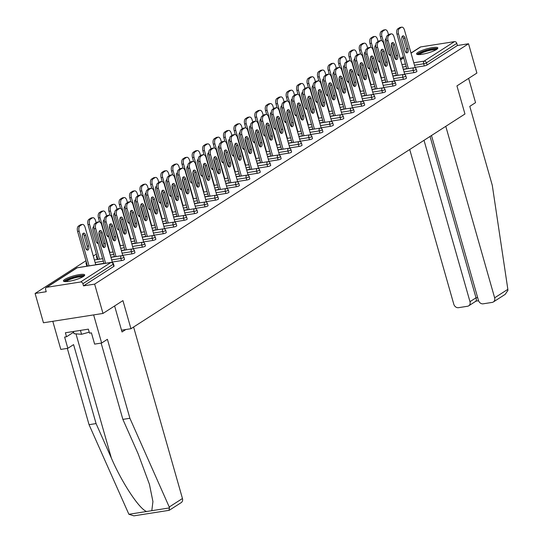 <?xml version="1.0" encoding="UTF-8"?>
<svg xmlns="http://www.w3.org/2000/svg" width="543" height="543" viewBox="0 0 543 543"><rect width="100%" height="100%" fill="white"/><g stroke="black" fill="none" stroke-linecap="round" stroke-linejoin="round"><path stroke-width="0.81" d="M417.927 52.399A11.064 2.131 -15.9 0 0 416.576 53.974A11.064 2.131 -15.9 0 0 424.796 53.764A11.064 2.131 -15.9 0 0 436.497 49.488A11.064 2.131 -15.9 0 0 437.848 47.913A11.064 2.131 -15.9 0 0 429.628 48.13A11.064 2.131 -15.9 0 0 417.927 52.399M64.773 279.428A11.064 2.131 -15.9 0 0 63.422 281.002A11.064 2.131 -15.9 0 0 71.649 280.785A11.064 2.131 -15.9 0 0 83.35 276.516A11.064 2.131 -15.9 0 0 84.701 274.941A11.064 2.131 -15.9 0 0 76.475 275.158A11.064 2.131 -15.9 0 0 64.773 279.428M411.003 53.017L420.16 47.139A2.124 1.758 57.3 0 1 420.737 46.915L454.437 41.635A2.124 1.758 57.3 0 1 456.792 43.365L457.403 45.503L468.541 43.759L476.89 73.074L456.941 85.896L464.951 114.003L130.944 328.725L122.935 300.612L102.987 313.44L43.447 322.773L35.098 293.458L46.23 291.713L45.626 289.575A2.124 1.758 -122.7 0 1 46.257 287.505L76.577 268.011A2.124 1.758 -122.7 0 1 77.16 267.794L46.834 287.288A2.124 1.758 -122.7 0 0 46.257 287.505M403.388 56.696L400.272 58.705M96.396 254.049L93.281 256.052M85.957 260.762L35.098 293.458M121.517 330.198L130.944 328.725M80.54 282L110.86 262.507A2.124 1.758 -122.7 0 1 113.216 264.237A2.124 0.407 -15.9 0 0 113.48 263.932L114.084 266.077A2.124 0.407 164.1 0 1 113.826 266.375L113.216 264.237L82.896 283.731A2.124 1.758 -122.7 0 0 80.54 282L46.834 287.288M113.826 266.375L83.507 285.869L94.638 284.125L102.987 313.44M82.896 283.731L83.507 285.869M410.936 52.786L411.506 52.698M468.541 43.759L94.638 284.125M104.032 263.525L94.143 228.807A4.256 2.24 -98.9 0 1 95.011 223.499L96.559 223.254L98.5 222.006A4.256 2.24 81.1 0 1 98.982 221.815A4.256 2.24 81.1 0 1 101.65 224.734L112.415 262.513M413.854 72.633L413.243 70.495A2.124 0.407 164.1 0 0 416.033 69.565A2.124 0.407 -15.9 0 0 416.291 69.266L416.902 71.404A2.124 0.407 164.1 0 1 416.644 71.71A2.124 0.407 164.1 0 1 413.854 72.633L404.65 74.079M396.356 75.375L392.827 75.932M457.403 45.503L427.083 64.997A2.124 0.407 164.1 0 1 424.293 65.92L415.09 67.366M406.795 68.662L403.266 69.219M392.969 86.059L392.358 83.921A2.124 0.407 164.1 0 0 395.148 82.991A2.124 0.407 -15.9 0 0 395.406 82.692L396.017 84.83A2.124 0.407 164.1 0 1 395.759 85.136A2.124 0.407 164.1 0 1 392.969 86.059L383.765 87.504M375.471 88.801L371.941 89.357M375.525 88.991L365.636 54.273A4.256 2.24 -98.9 0 1 366.498 48.965L368.045 48.727L369.987 47.479A4.256 2.24 81.1 0 1 370.475 47.289A4.256 2.24 81.1 0 1 373.143 50.2L383.901 87.986M372.084 99.484L371.473 97.346A2.124 0.407 164.1 0 0 374.263 96.416A2.124 0.407 -15.9 0 0 374.521 96.118L375.132 98.256A2.124 0.407 164.1 0 1 374.874 98.561A2.124 0.407 164.1 0 1 372.084 99.484L362.88 100.93M354.586 102.227L351.056 102.783M351.199 112.91L350.588 110.772A2.124 0.407 164.1 0 0 353.378 109.842A2.124 0.407 -15.9 0 0 353.642 109.543L354.253 111.682A2.124 0.407 164.1 0 1 353.988 111.987A2.124 0.407 164.1 0 1 351.199 112.91L341.995 114.356M333.701 115.652L330.171 116.209M333.755 115.842L323.866 81.124A4.256 2.24 -98.9 0 1 324.734 75.816L326.282 75.572L328.223 74.33A4.256 2.24 81.1 0 1 328.705 74.14A4.256 2.24 81.1 0 1 331.373 77.052L342.138 114.838M330.314 126.336L329.71 124.198A2.124 0.407 164.1 0 0 332.499 123.268A2.124 0.407 -15.9 0 0 332.757 122.969L333.368 125.107A2.124 0.407 164.1 0 1 333.11 125.413A2.124 0.407 164.1 0 1 330.314 126.336L321.117 127.781M312.822 129.078L309.286 129.634M312.87 129.268L302.98 94.55A4.256 2.24 -98.9 0 1 303.849 89.242L305.397 88.998L307.338 87.756A4.256 2.24 81.1 0 1 307.82 87.566A4.256 2.24 81.1 0 1 310.487 90.477L321.252 128.263M309.435 139.761L308.824 137.623A2.124 0.407 164.1 0 0 311.614 136.693A2.124 0.407 -15.9 0 0 311.872 136.395L312.483 138.533A2.124 0.407 164.1 0 1 312.225 138.838A2.124 0.407 164.1 0 1 309.435 139.761L300.231 141.207M291.937 142.504L288.408 143.06M288.55 153.187L287.939 151.049A2.124 0.407 164.1 0 0 290.729 150.119A2.124 0.407 -15.9 0 0 290.987 149.82L291.598 151.959A2.124 0.407 164.1 0 1 291.34 152.264A2.124 0.407 164.1 0 1 288.55 153.187L279.346 154.633M271.052 155.929L267.523 156.486M271.106 156.119L261.217 121.401A4.256 2.24 -98.9 0 1 262.079 116.093L263.626 115.849L265.568 114.6A4.256 2.24 81.1 0 1 266.056 114.417A4.256 2.24 81.1 0 1 268.724 117.329L279.482 155.115M267.665 166.613L267.054 164.475A2.124 0.407 164.1 0 0 269.844 163.545A2.124 0.407 -15.9 0 0 270.109 163.246L270.713 165.384A2.124 0.407 164.1 0 1 270.455 165.69A2.124 0.407 164.1 0 1 267.665 166.613L258.461 168.058M250.167 169.355L246.637 169.911M250.221 169.545L240.332 134.827A4.256 2.24 -98.9 0 1 241.194 129.519L242.741 129.275L244.683 128.026A4.256 2.24 81.1 0 1 245.171 127.843A4.256 2.24 81.1 0 1 247.839 130.754L258.597 168.54M246.78 180.038L246.169 177.894A2.124 0.407 164.1 0 0 248.959 176.97A2.124 0.407 -15.9 0 0 249.223 176.672L249.834 178.81A2.124 0.407 164.1 0 1 249.57 179.115A2.124 0.407 164.1 0 1 246.78 180.038L237.576 181.484M229.282 182.781L225.752 183.337M225.895 193.464L225.291 191.319A2.124 0.407 164.1 0 0 228.08 190.396A2.124 0.407 -15.9 0 0 228.338 190.091L228.949 192.236A2.124 0.407 164.1 0 1 228.691 192.541A2.124 0.407 164.1 0 1 225.895 193.464L216.698 194.903M208.403 196.206L204.867 196.763M208.451 196.396L198.562 161.678A4.256 2.24 -98.9 0 1 199.43 156.37L200.978 156.126L202.919 154.877A4.256 2.24 81.1 0 1 203.401 154.694A4.256 2.24 81.1 0 1 206.069 157.606L216.833 195.392M205.016 206.89L204.406 204.745A2.124 0.407 164.1 0 0 207.195 203.822A2.124 0.407 -15.9 0 0 207.453 203.516L208.064 205.661A2.124 0.407 164.1 0 1 207.806 205.967A2.124 0.407 164.1 0 1 205.016 206.89L195.813 208.329M187.518 209.632L183.989 210.189M184.131 220.315L183.52 218.171A2.124 0.407 164.1 0 0 186.31 217.248A2.124 0.407 -15.9 0 0 186.568 216.942L187.179 219.087A2.124 0.407 164.1 0 1 186.921 219.392A2.124 0.407 164.1 0 1 184.131 220.315L174.927 221.754M166.633 223.058L163.104 223.614M166.687 223.248L156.798 188.53A4.256 2.24 -98.9 0 1 157.66 183.222L159.208 182.977L161.149 181.729A4.256 2.24 81.1 0 1 161.638 181.545A4.256 2.24 81.1 0 1 164.305 184.457L175.063 222.243M163.246 233.741L162.635 231.596A2.124 0.407 164.1 0 0 165.425 230.673A2.124 0.407 -15.9 0 0 165.69 230.368L166.294 232.513A2.124 0.407 164.1 0 1 166.036 232.811A2.124 0.407 164.1 0 1 163.246 233.741L154.042 235.18M145.748 236.483L142.218 237.033M145.802 236.673L135.913 201.955A4.256 2.24 -98.9 0 1 136.775 196.647L138.322 196.403L140.264 195.154A4.256 2.24 81.1 0 1 140.752 194.971A4.256 2.24 81.1 0 1 143.42 197.883L154.178 235.662M142.361 247.167L141.75 245.022A2.124 0.407 164.1 0 0 144.54 244.099A2.124 0.407 -15.9 0 0 144.805 243.793L145.415 245.938A2.124 0.407 164.1 0 1 145.151 246.237A2.124 0.407 164.1 0 1 142.361 247.167L133.157 248.606M124.863 249.909L121.333 250.459M87.423 265.921A2.124 0.407 164.1 0 1 86.737 265.812L86.127 263.667A2.124 0.407 -15.9 0 0 86.819 263.776M121.476 260.592L120.872 258.448A2.124 0.407 164.1 0 0 123.661 257.525A2.124 0.407 -15.9 0 0 123.919 257.219L124.53 259.364A2.124 0.407 164.1 0 1 124.272 259.663A2.124 0.407 164.1 0 1 121.476 260.592L112.279 262.031M103.984 263.335L95.724 264.631M114.478 256.812L104.589 222.094A4.256 2.24 -98.9 0 1 105.451 216.786L106.998 216.542L108.939 215.293A4.256 2.24 81.1 0 1 109.428 215.103A4.256 2.24 81.1 0 1 112.096 218.021L122.854 255.801M97.869 259.208A2.124 0.407 164.1 0 1 97.177 259.099L96.566 256.954A2.124 0.407 -15.9 0 0 97.258 257.063M131.922 253.88L131.311 251.735A2.124 0.407 164.1 0 0 134.101 250.812A2.124 0.407 -15.9 0 0 134.359 250.506L134.969 252.651A2.124 0.407 164.1 0 1 134.712 252.95A2.124 0.407 164.1 0 1 131.922 253.88L122.718 255.319M114.424 256.622L110.894 257.172M152.807 240.454L152.196 238.309A2.124 0.407 164.1 0 0 154.986 237.386A2.124 0.407 -15.9 0 0 155.244 237.081L155.855 239.225A2.124 0.407 164.1 0 1 155.597 239.524A2.124 0.407 164.1 0 1 152.807 240.454L143.603 241.893M135.309 243.196L131.779 243.746M173.685 227.028L173.081 224.883A2.124 0.407 164.1 0 0 175.871 223.96A2.124 0.407 -15.9 0 0 176.129 223.655L176.74 225.8A2.124 0.407 164.1 0 1 176.482 226.105A2.124 0.407 164.1 0 1 173.685 227.028L164.488 228.467M156.194 229.77L152.658 230.327M177.127 216.535L167.237 181.817A4.256 2.24 -98.9 0 1 168.106 176.509L169.654 176.265L171.595 175.016A4.256 2.24 81.1 0 1 172.077 174.832A4.256 2.24 81.1 0 1 174.744 177.744L185.509 215.53M194.57 213.603L193.96 211.458A2.124 0.407 164.1 0 0 196.749 210.535A2.124 0.407 -15.9 0 0 197.014 210.229L197.625 212.374A2.124 0.407 164.1 0 1 197.36 212.68A2.124 0.407 164.1 0 1 194.57 213.603L185.367 215.042M177.072 216.345L173.543 216.901M198.012 203.109L188.122 168.391A4.256 2.24 -98.9 0 1 188.984 163.083L190.532 162.839L192.473 161.59A4.256 2.24 81.1 0 1 192.962 161.407A4.256 2.24 81.1 0 1 195.629 164.319L206.388 202.105M215.456 200.177L214.845 198.032A2.124 0.407 164.1 0 0 217.634 197.109A2.124 0.407 -15.9 0 0 217.899 196.804L218.503 198.948A2.124 0.407 164.1 0 1 218.245 199.254A2.124 0.407 164.1 0 1 215.456 200.177L206.252 201.616M197.957 202.919L194.428 203.476M218.897 189.683L209.007 154.965A4.256 2.24 -98.9 0 1 209.869 149.658L211.417 149.413L213.358 148.164A4.256 2.24 81.1 0 1 213.847 147.981A4.256 2.24 81.1 0 1 216.514 150.893L227.273 188.679M236.341 186.751L235.73 184.606A2.124 0.407 164.1 0 0 238.52 183.683A2.124 0.407 -15.9 0 0 238.777 183.385L239.388 185.523A2.124 0.407 164.1 0 1 239.13 185.828A2.124 0.407 164.1 0 1 236.341 186.751L227.137 188.197M218.843 189.493L215.313 190.05M257.226 173.326L256.615 171.181A2.124 0.407 164.1 0 0 259.405 170.258A2.124 0.407 -15.9 0 0 259.663 169.959L260.273 172.097A2.124 0.407 164.1 0 1 260.016 172.403A2.124 0.407 164.1 0 1 257.226 173.326L248.022 174.771M239.728 176.068L236.198 176.624M278.104 159.9L277.5 157.762A2.124 0.407 164.1 0 0 280.29 156.832A2.124 0.407 -15.9 0 0 280.548 156.533L281.159 158.671A2.124 0.407 164.1 0 1 280.901 158.977A2.124 0.407 164.1 0 1 278.104 159.9L268.907 161.346M260.613 162.642L257.077 163.199M281.546 149.406L271.656 114.688A4.256 2.24 -98.9 0 1 272.525 109.381L274.072 109.136L276.014 107.887A4.256 2.24 81.1 0 1 276.496 107.704A4.256 2.24 81.1 0 1 279.163 110.616L289.928 148.402M298.989 146.474L298.378 144.336A2.124 0.407 164.1 0 0 301.168 143.406A2.124 0.407 -15.9 0 0 301.433 143.108L302.044 145.246A2.124 0.407 164.1 0 1 301.779 145.551A2.124 0.407 164.1 0 1 298.989 146.474L289.786 147.92M281.491 149.216L277.962 149.773M302.431 135.981L292.541 101.263A4.256 2.24 -98.9 0 1 293.403 95.955L294.951 95.711L296.892 94.468A4.256 2.24 81.1 0 1 297.381 94.278A4.256 2.24 81.1 0 1 300.048 97.19L310.806 134.976M319.875 133.049L319.264 130.911A2.124 0.407 164.1 0 0 322.053 129.981A2.124 0.407 -15.9 0 0 322.318 129.682L322.922 131.82A2.124 0.407 164.1 0 1 322.664 132.125A2.124 0.407 164.1 0 1 319.875 133.049L310.671 134.494M302.376 135.791L298.847 136.347M340.76 119.623L340.149 117.485A2.124 0.407 164.1 0 0 342.938 116.555A2.124 0.407 -15.9 0 0 343.196 116.256L343.807 118.394A2.124 0.407 164.1 0 1 343.549 118.7A2.124 0.407 164.1 0 1 340.76 119.623L331.556 121.069M323.261 122.365L319.732 122.922M361.645 106.197L361.034 104.059A2.124 0.407 164.1 0 0 363.824 103.129A2.124 0.407 -15.9 0 0 364.081 102.831L364.692 104.969A2.124 0.407 164.1 0 1 364.434 105.274A2.124 0.407 164.1 0 1 361.645 106.197L352.441 107.643M344.147 108.939L340.617 109.496M365.079 95.704L355.19 60.986A4.256 2.24 -98.9 0 1 356.059 55.678L357.606 55.434L359.547 54.191A4.256 2.24 81.1 0 1 360.029 54.001A4.256 2.24 81.1 0 1 362.697 56.913L373.462 94.699M382.523 92.772L381.919 90.633A2.124 0.407 164.1 0 0 384.709 89.704A2.124 0.407 -15.9 0 0 384.967 89.405L385.578 91.543A2.124 0.407 164.1 0 1 385.32 91.848A2.124 0.407 164.1 0 1 382.523 92.772L373.326 94.217M365.032 95.514L361.495 96.07M403.408 79.346L402.797 77.208A2.124 0.407 164.1 0 0 405.587 76.278A2.124 0.407 -15.9 0 0 405.852 75.979L406.463 78.117A2.124 0.407 164.1 0 1 406.198 78.423A2.124 0.407 164.1 0 1 403.408 79.346L394.204 80.792M385.91 82.088L382.381 82.645M406.85 68.852L396.96 34.134A4.256 2.24 -98.9 0 1 397.822 28.827L399.37 28.589L401.311 27.34A4.256 2.24 81.1 0 1 401.8 27.15A4.256 2.24 81.1 0 1 404.467 30.062L415.225 67.848M99.471 230.992A3.265 1.717 -98.9 0 1 100.686 232.995L103.699 243.569A3.265 1.717 -98.9 0 1 103.38 247.303M95.011 223.499L96.953 222.25A4.256 2.24 -98.9 0 1 97.435 222.06L98.982 221.815M105.586 263.28L95.69 228.562L94.143 228.807M102.233 232.75L105.247 243.325A3.265 1.717 -98.9 0 1 104.208 247.533A3.265 1.717 -98.9 0 1 102.165 245.3L99.152 234.732A3.265 1.717 -98.9 0 1 100.19 230.517A3.265 1.717 -98.9 0 1 102.233 232.75L100.686 232.995M96.559 223.254A4.256 2.24 81.1 0 0 95.69 228.562M88.692 245.918L85.679 235.343A3.265 1.717 81.1 0 0 83.636 233.11A3.265 1.717 81.1 0 0 82.604 237.325L85.611 247.9A3.265 1.717 81.1 0 0 87.661 250.133A3.265 1.717 81.1 0 0 88.692 245.918L87.145 246.162L84.131 235.587A3.265 1.717 81.1 0 0 82.916 233.585M95.778 264.814L85.095 227.327A4.256 2.24 81.1 0 0 82.434 224.415A4.256 2.24 81.1 0 0 81.945 224.598L80.004 225.847A4.256 2.24 81.1 0 0 79.142 231.155L77.595 231.399L87.484 266.118M89.032 265.873L79.142 231.155M81.945 224.598L80.398 224.843L78.457 226.092L80.004 225.847M86.826 249.895A3.265 1.717 81.1 0 0 87.145 246.162M80.398 224.843A4.256 2.24 -98.9 0 1 80.88 224.653L82.434 224.415M77.595 231.399A4.256 2.24 -98.9 0 1 78.457 226.092M65.153 281.62A9.57 1.846 164.1 0 1 69.667 278.681A9.57 1.846 164.1 0 1 83.561 276.38M82.651 276.937A8.864 1.71 -15.9 0 0 70.203 279.38A8.864 1.71 -15.9 0 0 66.219 281.613M84.457 275.62A10.989 2.118 -15.9 0 0 68.968 278.627A10.989 2.118 -15.9 0 0 63.986 281.45M73.4 331.501L74.031 333.707L81.552 334.284L89.228 332.167M80.445 330.395L81.552 334.284M418.3 54.599A9.57 1.846 164.1 0 1 418.3 54.558A9.57 1.846 164.1 0 1 427.097 50.221A9.57 1.846 164.1 0 1 436.708 49.352M437.604 48.592A10.989 2.118 -15.9 0 0 426.934 49.983A10.989 2.118 -15.9 0 0 417.139 54.422M435.798 49.908A8.864 1.71 -15.9 0 0 427.239 51.042A8.864 1.71 -15.9 0 0 419.366 54.585M168.88 510.25L169.525 507.909L169.24 507.006L129.899 418.28L107.405 339.307L101.65 343.013L94.625 344.113L91.421 332.866L89.514 333.164L88.373 329.153L65.391 332.757L66.531 336.769L64.624 337.067L67.827 348.314L73.583 344.615L96.077 423.581L89.052 424.68L128.888 514.275L133.883 515.85L169.206 510.311L181.179 502.648A4.256 3.523 57.3 0 0 182.455 498.515L133.598 327.015M96.077 423.581L111.363 458.054C121.849 482.598 139.388 509.191 146.617 511.499L151.802 510.685L152.929 501.576L149.447 484.363L138.16 453.853L122.874 419.379L101.141 343.088M67.827 348.314L60.802 349.414L52.793 321.307L93.64 314.906L101.65 343.013M89.052 424.68L67.325 348.389M129.899 418.28L122.874 419.379M114.614 305.967L122.026 331.97L125.827 329.526M66.531 336.769L73.61 332.221M507.848 289.324L507.902 290.376L505.2 294.354L493.363 301.956A4.256 3.523 -122.7 0 0 494.639 297.822L507.848 289.324L492.284 185.312L469.79 106.347L475.546 102.647L468.636 78.375M409.721 149.508L453.792 304.223A4.256 3.523 -122.7 0 0 458.509 307.677L467.557 306.259A4.256 3.523 -122.7 0 0 468.718 305.824A4.256 3.523 -122.7 0 0 469.987 301.684L476.014 297.808C476.605 300.184 476.462 301.284 475.593 301.094M424.022 140.311L469.987 301.684M431.488 135.512L478.444 300.36A4.256 3.523 -122.7 0 0 483.161 303.815L492.209 302.397A4.256 3.523 -122.7 0 0 493.363 301.956M445.783 126.322L494.639 297.822M430.042 136.442L476.014 297.808L477.643 297.557M109.91 224.279A3.265 1.717 -98.9 0 1 111.125 226.282L114.139 236.857A3.265 1.717 -98.9 0 1 113.82 240.59M105.451 216.786L107.392 215.537A4.256 2.24 -98.9 0 1 107.881 215.347L109.428 215.103M116.026 256.567L106.136 221.849L104.589 222.094M112.672 226.037L115.686 236.612A3.265 1.717 -98.9 0 1 114.654 240.82A3.265 1.717 -98.9 0 1 112.605 238.587L109.598 228.019A3.265 1.717 -98.9 0 1 110.629 223.804A3.265 1.717 -98.9 0 1 112.672 226.037L111.125 226.282M106.998 216.542A4.256 2.24 81.1 0 0 106.136 221.849M120.356 217.567A3.265 1.717 -98.9 0 1 121.571 219.569L124.578 230.144A3.265 1.717 -98.9 0 1 124.266 233.877M124.917 250.099L115.028 215.381A4.256 2.24 -98.9 0 1 115.897 210.073L117.831 208.824A4.256 2.24 -98.9 0 1 118.32 208.634L119.867 208.397A4.256 2.24 81.1 0 0 119.385 208.58L117.831 208.824M119.867 208.397A4.256 2.24 81.1 0 1 122.535 211.308L133.334 249.21M126.465 249.855L116.575 215.137L115.028 215.381M115.897 210.073L117.444 209.829L119.385 208.58M123.118 219.324L126.125 229.899A3.265 1.717 -98.9 0 1 125.094 234.108A3.265 1.717 -98.9 0 1 123.051 231.881L120.037 221.306A3.265 1.717 -98.9 0 1 121.069 217.091A3.265 1.717 -98.9 0 1 123.118 219.324L121.571 219.569M117.444 209.829A4.256 2.24 81.1 0 0 116.575 215.137M130.795 210.854A3.265 1.717 -98.9 0 1 132.01 212.856L135.024 223.431A3.265 1.717 -98.9 0 1 134.705 227.164M135.363 243.386L125.474 208.668A4.256 2.24 -98.9 0 1 126.336 203.36L128.277 202.111A4.256 2.24 -98.9 0 1 128.759 201.921L130.306 201.684A4.256 2.24 81.1 0 0 129.825 201.867L128.277 202.111M130.306 201.684A4.256 2.24 81.1 0 1 132.974 204.596L143.773 242.497M136.911 243.142L127.021 208.424L125.474 208.668M126.336 203.36L127.883 203.116L129.825 201.867M133.558 212.612L136.571 223.187A3.265 1.717 -98.9 0 1 135.533 227.402A3.265 1.717 -98.9 0 1 133.49 225.169L130.476 214.594A3.265 1.717 -98.9 0 1 131.515 210.379A3.265 1.717 -98.9 0 1 133.558 212.612L132.01 212.856M127.883 203.116A4.256 2.24 81.1 0 0 127.021 208.424M141.234 204.141A3.265 1.717 -98.9 0 1 142.449 206.143L145.463 216.718A3.265 1.717 -98.9 0 1 145.151 220.451M136.775 196.647L138.716 195.399A4.256 2.24 -98.9 0 1 139.205 195.209L140.752 194.971M147.35 236.429L137.46 201.711L135.913 201.955M143.997 205.899L147.01 216.474A3.265 1.717 -98.9 0 1 145.979 220.689A3.265 1.717 -98.9 0 1 143.936 218.456L140.922 207.881A3.265 1.717 -98.9 0 1 141.954 203.666A3.265 1.717 -98.9 0 1 143.997 205.899L142.449 206.143M138.322 196.403A4.256 2.24 81.1 0 0 137.46 201.711M151.68 197.428A3.265 1.717 -98.9 0 1 152.895 199.43L155.909 210.005A3.265 1.717 -98.9 0 1 155.59 213.738M156.241 229.96L146.352 195.242A4.256 2.24 -98.9 0 1 147.221 189.935L149.162 188.686A4.256 2.24 -98.9 0 1 149.644 188.496L151.192 188.258A4.256 2.24 81.1 0 0 150.71 188.441L149.162 188.686M151.192 188.258A4.256 2.24 81.1 0 1 153.859 191.17L164.658 229.071M157.796 229.716L147.9 194.998L146.352 195.242M147.221 189.935L148.768 189.69L150.71 188.441M154.443 199.186L157.456 209.761A3.265 1.717 -98.9 0 1 156.418 213.976A3.265 1.717 -98.9 0 1 154.375 211.743L151.361 201.168A3.265 1.717 -98.9 0 1 152.4 196.953A3.265 1.717 -98.9 0 1 154.443 199.186L152.895 199.43M148.768 189.69A4.256 2.24 81.1 0 0 147.9 194.998M93.844 226.465A3.265 1.717 81.1 0 0 93.043 230.612L96.057 241.187A3.265 1.717 81.1 0 0 98.1 243.42A3.265 1.717 81.1 0 0 98.297 243.366M103.061 247.024L98.948 232.567M96.152 222.766L95.541 220.614A4.256 2.24 81.1 0 0 92.873 217.702A4.256 2.24 81.1 0 0 92.385 217.886L90.45 219.134A4.256 2.24 81.1 0 0 89.581 224.442L88.034 224.687L97.923 259.405M99.471 259.16L89.581 224.442M92.385 217.886L90.837 218.13L88.896 219.379L90.45 219.134M97.272 243.183A3.265 1.717 81.1 0 0 97.794 241.615M93.878 227.402A3.265 1.717 81.1 0 0 93.355 226.872M90.837 218.13A4.256 2.24 -98.9 0 1 91.326 217.947L92.873 217.702M88.034 224.687A4.256 2.24 -98.9 0 1 88.896 219.379M104.283 219.752A3.265 1.717 81.1 0 0 103.482 223.899L106.496 234.474A3.265 1.717 81.1 0 0 108.539 236.707A3.265 1.717 81.1 0 0 108.736 236.653M113.507 240.311L109.387 225.854M106.591 216.053L105.98 213.901A4.256 2.24 81.1 0 0 103.313 210.989A4.256 2.24 81.1 0 0 102.831 211.173L100.889 212.422A4.256 2.24 81.1 0 0 100.027 217.729L98.48 217.974L99.586 221.877M109.917 252.447L100.027 217.729M102.831 211.173L101.283 211.417L99.342 212.666L100.889 212.422M107.711 236.47A3.265 1.717 81.1 0 0 108.233 234.902M104.324 220.689A3.265 1.717 81.1 0 0 103.801 220.159M101.283 211.417A4.256 2.24 -98.9 0 1 101.765 211.234L103.313 210.989M98.48 217.974A4.256 2.24 -98.9 0 1 99.342 212.666M114.729 213.039A3.265 1.717 81.1 0 0 113.928 217.186L116.935 227.761A3.265 1.717 81.1 0 0 118.985 229.994A3.265 1.717 81.1 0 0 119.175 229.94M123.947 233.599L119.827 219.141M117.037 209.34L116.426 207.188A4.256 2.24 81.1 0 0 113.758 204.277A4.256 2.24 81.1 0 0 113.27 204.467L111.329 205.709A4.256 2.24 81.1 0 0 110.467 211.017L108.919 211.261L110.032 215.164M120.356 245.735L110.467 211.017M113.27 204.467L111.722 204.704L109.781 205.953L111.329 205.709M118.15 229.757A3.265 1.717 81.1 0 0 118.679 228.189M114.763 213.976A3.265 1.717 81.1 0 0 114.24 213.447M111.722 204.704A4.256 2.24 -98.9 0 1 112.211 204.521L113.758 204.277M108.919 211.261A4.256 2.24 -98.9 0 1 109.781 205.953M125.168 206.333A3.265 1.717 81.1 0 0 124.367 210.474L127.381 221.049A3.265 1.717 81.1 0 0 129.424 223.282A3.265 1.717 81.1 0 0 129.621 223.227M134.386 226.886L130.272 212.428M127.476 202.627L126.865 200.476A4.256 2.24 81.1 0 0 124.198 197.564A4.256 2.24 81.1 0 0 123.716 197.754L121.775 198.996A4.256 2.24 81.1 0 0 120.906 204.304L119.358 204.548L120.471 208.451M130.795 239.022L120.906 204.304M123.716 197.754L122.168 197.991L120.227 199.24L121.775 198.996M128.596 223.044A3.265 1.717 81.1 0 0 129.119 221.476M125.202 207.263A3.265 1.717 81.1 0 0 124.686 206.734M122.168 197.991A4.256 2.24 -98.9 0 1 122.65 197.808L124.198 197.564M119.358 204.548A4.256 2.24 -98.9 0 1 120.227 199.24M135.614 199.62A3.265 1.717 81.1 0 0 134.813 203.761L137.82 214.336A3.265 1.717 81.1 0 0 139.87 216.569A3.265 1.717 81.1 0 0 140.06 216.514M144.832 220.173L140.712 205.716M137.922 195.914L137.304 193.763A4.256 2.24 81.1 0 0 134.644 190.851A4.256 2.24 81.1 0 0 134.155 191.041L132.214 192.283A4.256 2.24 81.1 0 0 131.352 197.591L129.804 197.835L130.911 201.738M141.241 232.309L131.352 197.591M134.155 191.041L132.607 191.279L130.666 192.527L132.214 192.283M139.035 216.338A3.265 1.717 81.1 0 0 139.565 214.763M135.648 200.55A3.265 1.717 81.1 0 0 135.126 200.021M132.607 191.279A4.256 2.24 -98.9 0 1 133.089 191.095L134.644 190.851M129.804 197.835A4.256 2.24 -98.9 0 1 130.666 192.527M162.119 190.715A3.265 1.717 -98.9 0 1 163.334 192.717L166.348 203.292A3.265 1.717 -98.9 0 1 166.029 207.026M157.66 183.222L159.601 181.973A4.256 2.24 -98.9 0 1 160.09 181.783L161.638 181.545M168.235 223.003L158.346 188.285L156.798 188.53M164.882 192.473L167.896 203.048A3.265 1.717 -98.9 0 1 166.864 207.263A3.265 1.717 -98.9 0 1 164.814 205.03L161.807 194.455A3.265 1.717 -98.9 0 1 162.839 190.24A3.265 1.717 -98.9 0 1 164.882 192.473L163.334 192.717M159.208 182.977A4.256 2.24 81.1 0 0 158.346 188.285M146.053 192.908A3.265 1.717 81.1 0 0 145.252 197.048L148.266 207.623A3.265 1.717 81.1 0 0 150.309 209.856A3.265 1.717 81.1 0 0 150.506 209.802M155.271 213.46L151.158 199.003M148.361 189.202L147.75 187.05A4.256 2.24 81.1 0 0 145.083 184.138A4.256 2.24 81.1 0 0 144.594 184.328L142.66 185.57A4.256 2.24 81.1 0 0 141.791 190.878L140.243 191.122L141.356 195.025M151.68 225.596L141.791 190.878M144.594 184.328L143.047 184.566L141.105 185.815L142.66 185.57M149.481 209.625A3.265 1.717 81.1 0 0 150.004 208.05M146.087 193.837A3.265 1.717 81.1 0 0 145.565 193.308M143.047 184.566A4.256 2.24 -98.9 0 1 143.535 184.382L145.083 184.138M140.243 191.122A4.256 2.24 -98.9 0 1 141.105 185.815M172.565 184.002A3.265 1.717 -98.9 0 1 173.78 186.005L176.787 196.58A3.265 1.717 -98.9 0 1 176.475 200.313M168.106 176.509L170.04 175.26A4.256 2.24 -98.9 0 1 170.529 175.07L172.077 174.832M178.674 216.29L168.785 181.572L167.237 181.817M175.328 185.76L178.335 196.335A3.265 1.717 -98.9 0 1 177.303 200.55A3.265 1.717 -98.9 0 1 175.26 198.317L172.246 187.742A3.265 1.717 -98.9 0 1 173.278 183.527A3.265 1.717 -98.9 0 1 175.328 185.76L173.78 186.005M169.654 176.265A4.256 2.24 81.1 0 0 168.785 181.572M156.493 186.195A3.265 1.717 81.1 0 0 155.692 190.335L158.705 200.91A3.265 1.717 81.1 0 0 160.748 203.143A3.265 1.717 81.1 0 0 160.945 203.089M165.717 206.747L161.597 192.29M158.8 182.489L158.189 180.337A4.256 2.24 81.1 0 0 155.522 177.425A4.256 2.24 81.1 0 0 155.04 177.615L153.099 178.857A4.256 2.24 81.1 0 0 152.237 184.165L150.683 184.41L151.796 188.312M162.126 218.883L152.237 184.165M155.04 177.615L153.493 177.853L151.551 179.102L153.099 178.857M159.92 202.912A3.265 1.717 81.1 0 0 160.443 201.338M156.533 187.125A3.265 1.717 81.1 0 0 156.011 186.595M153.493 177.853A4.256 2.24 -98.9 0 1 153.974 177.67L155.522 177.425M150.683 184.41A4.256 2.24 -98.9 0 1 151.551 179.102M183.005 177.289A3.265 1.717 -98.9 0 1 184.22 179.292L187.233 189.867A3.265 1.717 -98.9 0 1 186.914 193.6M187.573 209.822L177.683 175.104A4.256 2.24 -98.9 0 1 178.545 169.796L180.486 168.547A4.256 2.24 -98.9 0 1 180.968 168.357L182.516 168.12A4.256 2.24 81.1 0 0 182.034 168.303L180.486 168.547M182.516 168.12A4.256 2.24 81.1 0 1 185.183 171.031L195.982 208.933M189.12 209.578L179.231 174.86L177.683 175.104M178.545 169.796L180.093 169.552L182.034 168.303M185.767 179.047L188.781 189.622A3.265 1.717 -98.9 0 1 187.742 193.837A3.265 1.717 -98.9 0 1 185.699 191.604L182.686 181.029A3.265 1.717 -98.9 0 1 183.724 176.814A3.265 1.717 -98.9 0 1 185.767 179.047L184.22 179.292M180.093 169.552A4.256 2.24 81.1 0 0 179.231 174.86M166.939 179.482A3.265 1.717 81.1 0 0 166.138 183.622L169.144 194.197A3.265 1.717 81.1 0 0 171.194 196.43A3.265 1.717 81.1 0 0 171.384 196.376M176.156 200.034L172.036 185.577M169.246 175.776L168.635 173.624A4.256 2.24 81.1 0 0 165.968 170.712A4.256 2.24 81.1 0 0 165.479 170.902L163.538 172.145A4.256 2.24 81.1 0 0 162.676 177.452L161.128 177.697L162.242 181.6M172.565 212.17L162.676 177.452M165.479 170.902L163.932 171.14L161.99 172.389L163.538 172.145M170.359 196.199A3.265 1.717 81.1 0 0 170.889 194.625M166.972 180.412A3.265 1.717 81.1 0 0 166.45 179.889M163.932 171.14A4.256 2.24 -98.9 0 1 164.42 170.957L165.968 170.712M161.128 177.697A4.256 2.24 -98.9 0 1 161.99 172.389M193.444 170.577A3.265 1.717 -98.9 0 1 194.659 172.579L197.672 183.154A3.265 1.717 -98.9 0 1 197.36 186.887M188.984 163.083L190.926 161.834A4.256 2.24 -98.9 0 1 191.414 161.644L192.962 161.407M199.559 202.865L189.67 168.147L188.122 168.391M196.206 172.335L199.22 182.91A3.265 1.717 -98.9 0 1 198.188 187.125A3.265 1.717 -98.9 0 1 196.145 184.891L193.132 174.317A3.265 1.717 -98.9 0 1 194.163 170.102A3.265 1.717 -98.9 0 1 196.206 172.335L194.659 172.579M190.532 162.839A4.256 2.24 81.1 0 0 189.67 168.147M177.378 172.769A3.265 1.717 81.1 0 0 176.577 176.909L179.59 187.484A3.265 1.717 81.1 0 0 181.633 189.717A3.265 1.717 81.1 0 0 181.83 189.663M186.595 193.322L182.482 178.864M179.685 169.063L179.075 166.911A4.256 2.24 81.1 0 0 176.407 164A4.256 2.24 81.1 0 0 175.925 164.19L173.984 165.432A4.256 2.24 81.1 0 0 173.115 170.74L171.568 170.984L172.681 174.887M183.005 205.458L173.115 170.74M175.925 164.19L174.378 164.427L172.436 165.676L173.984 165.432M180.805 189.487A3.265 1.717 81.1 0 0 181.328 187.912M177.412 173.699A3.265 1.717 81.1 0 0 176.896 173.176M174.378 164.427A4.256 2.24 -98.9 0 1 174.86 164.244L176.407 164M171.568 170.984A4.256 2.24 -98.9 0 1 172.436 165.676M203.89 163.864A3.265 1.717 -98.9 0 1 205.105 165.866L208.118 176.441A3.265 1.717 -98.9 0 1 207.799 180.174M199.43 156.37L201.372 155.122A4.256 2.24 -98.9 0 1 201.853 154.931L203.401 154.694M210.005 196.152L200.109 161.434L198.562 161.678M206.652 165.622L209.666 176.197A3.265 1.717 -98.9 0 1 208.627 180.412A3.265 1.717 -98.9 0 1 206.584 178.179L203.571 167.604A3.265 1.717 -98.9 0 1 204.609 163.389A3.265 1.717 -98.9 0 1 206.652 165.622L205.105 165.866M200.978 156.126A4.256 2.24 81.1 0 0 200.109 161.434M187.824 166.056A3.265 1.717 81.1 0 0 187.023 170.197L190.03 180.771A3.265 1.717 81.1 0 0 192.079 183.005A3.265 1.717 81.1 0 0 192.27 182.95M197.041 186.609L192.921 172.151M190.131 162.35L189.514 160.199A4.256 2.24 81.1 0 0 186.853 157.287A4.256 2.24 81.1 0 0 186.364 157.477L184.423 158.719A4.256 2.24 81.1 0 0 183.561 164.027L182.014 164.271L183.12 168.174M193.451 198.745L183.561 164.027M186.364 157.477L184.817 157.714L182.876 158.963L184.423 158.719M191.245 182.774A3.265 1.717 81.1 0 0 191.774 181.199M187.858 166.986A3.265 1.717 81.1 0 0 187.335 166.463M184.817 157.714A4.256 2.24 -98.9 0 1 185.299 157.531L186.853 157.287M182.014 164.271A4.256 2.24 -98.9 0 1 182.876 158.963M214.329 157.151A3.265 1.717 -98.9 0 1 215.544 159.153L218.557 169.728A3.265 1.717 -98.9 0 1 218.238 173.461M209.869 149.658L211.811 148.409A4.256 2.24 -98.9 0 1 212.299 148.219L213.847 147.981M220.444 189.439L210.555 154.721L209.007 154.965M217.091 158.909L220.105 169.484A3.265 1.717 -98.9 0 1 219.073 173.699A3.265 1.717 -98.9 0 1 217.024 171.466L214.017 160.891A3.265 1.717 -98.9 0 1 215.048 156.676A3.265 1.717 -98.9 0 1 217.091 158.909L215.544 159.153M211.417 149.413A4.256 2.24 81.1 0 0 210.555 154.721M198.263 159.343A3.265 1.717 81.1 0 0 197.462 163.484L200.476 174.059A3.265 1.717 81.1 0 0 202.519 176.292A3.265 1.717 81.1 0 0 202.715 176.237M207.48 179.896L203.367 165.439M200.571 155.637L199.96 153.486A4.256 2.24 81.1 0 0 197.292 150.574A4.256 2.24 81.1 0 0 196.804 150.764L194.869 152.013A4.256 2.24 81.1 0 0 194 157.314L192.453 157.558L193.566 161.461M203.89 192.032L194 157.314M196.804 150.764L195.256 151.002L193.315 152.25L194.869 152.013M201.691 176.061A3.265 1.717 81.1 0 0 202.213 174.486M198.297 160.273A3.265 1.717 81.1 0 0 197.774 159.751M195.256 151.002A4.256 2.24 -98.9 0 1 195.745 150.818L197.292 150.574M192.453 157.558A4.256 2.24 -98.9 0 1 193.315 152.25M224.775 150.438A3.265 1.717 -98.9 0 1 225.99 152.44L228.997 163.015A3.265 1.717 -98.9 0 1 228.684 166.749M229.336 182.971L219.447 148.253A4.256 2.24 -98.9 0 1 220.315 142.945L222.25 141.696A4.256 2.24 -98.9 0 1 222.739 141.506L224.286 141.268A4.256 2.24 81.1 0 0 223.804 141.452L222.25 141.696M224.286 141.268A4.256 2.24 81.1 0 1 226.954 144.18L237.753 182.081M230.884 182.726L220.994 148.008L219.447 148.253M220.315 142.945L221.863 142.7L223.804 141.452M227.537 152.196L230.544 162.771A3.265 1.717 -98.9 0 1 229.513 166.986A3.265 1.717 -98.9 0 1 227.469 164.753L224.456 154.178A3.265 1.717 -98.9 0 1 225.488 149.963A3.265 1.717 -98.9 0 1 227.537 152.196L225.99 152.44M221.863 142.7A4.256 2.24 81.1 0 0 220.994 148.008M208.702 152.631A3.265 1.717 81.1 0 0 207.901 156.771L210.915 167.346A3.265 1.717 81.1 0 0 212.958 169.579A3.265 1.717 81.1 0 0 213.155 169.525M217.926 173.183L213.806 158.726M211.01 148.925L210.399 146.773A4.256 2.24 81.1 0 0 207.731 143.861A4.256 2.24 81.1 0 0 207.25 144.051L205.308 145.3A4.256 2.24 81.1 0 0 204.446 150.601L202.892 150.845L204.005 154.748M214.336 185.319L204.446 150.601M207.25 144.051L205.702 144.289L203.761 145.538L205.308 145.3M212.13 169.348A3.265 1.717 81.1 0 0 212.652 167.773M208.743 153.56A3.265 1.717 81.1 0 0 208.22 153.038M205.702 144.289A4.256 2.24 -98.9 0 1 206.184 144.105L207.731 143.861M202.892 150.845A4.256 2.24 -98.9 0 1 203.761 145.538M235.214 143.725A3.265 1.717 -98.9 0 1 236.429 145.728L239.443 156.303A3.265 1.717 -98.9 0 1 239.124 160.036M239.782 176.258L229.893 141.54A4.256 2.24 -98.9 0 1 230.755 136.232L232.696 134.983A4.256 2.24 -98.9 0 1 233.178 134.793L234.725 134.555A4.256 2.24 81.1 0 0 234.243 134.739L232.696 134.983M234.725 134.555A4.256 2.24 81.1 0 1 237.393 137.467L248.192 175.369M241.33 176.013L231.44 141.295L229.893 141.54M230.755 136.232L232.302 135.988L234.243 134.739M237.977 145.483L240.99 156.058A3.265 1.717 -98.9 0 1 239.952 160.273A3.265 1.717 -98.9 0 1 237.909 158.04L234.895 147.465A3.265 1.717 -98.9 0 1 235.934 143.25A3.265 1.717 -98.9 0 1 237.977 145.483L236.429 145.728M232.302 135.988A4.256 2.24 81.1 0 0 231.44 141.295M219.148 145.918A3.265 1.717 81.1 0 0 218.347 150.058L221.354 160.633A3.265 1.717 81.1 0 0 223.404 162.866A3.265 1.717 81.1 0 0 223.594 162.812M228.365 166.47L224.245 152.013M221.456 142.212L220.845 140.06A4.256 2.24 81.1 0 0 218.177 137.148A4.256 2.24 81.1 0 0 217.689 137.338L215.747 138.587A4.256 2.24 81.1 0 0 214.885 143.888L213.338 144.133L214.451 148.035M224.775 178.606L214.885 143.888M217.689 137.338L216.141 137.576L214.2 138.825L215.747 138.587M222.569 162.635A3.265 1.717 81.1 0 0 223.098 161.061M219.182 146.848A3.265 1.717 81.1 0 0 218.659 146.325M216.141 137.576A4.256 2.24 -98.9 0 1 216.63 137.393L218.177 137.148M213.338 144.133A4.256 2.24 -98.9 0 1 214.2 138.825M245.653 137.012A3.265 1.717 -98.9 0 1 246.868 139.015L249.882 149.59A3.265 1.717 -98.9 0 1 249.57 153.323M241.194 129.519L243.135 128.27A4.256 2.24 -98.9 0 1 243.624 128.08L245.171 127.843M251.769 169.301L241.879 134.583L240.332 134.827M248.416 138.77L251.429 149.345A3.265 1.717 -98.9 0 1 250.398 153.56A3.265 1.717 -98.9 0 1 248.355 151.327L245.341 140.752A3.265 1.717 -98.9 0 1 246.373 136.537A3.265 1.717 -98.9 0 1 248.416 138.77L246.868 139.015M242.741 129.275A4.256 2.24 81.1 0 0 241.879 134.583M229.587 139.205A3.265 1.717 81.1 0 0 228.786 143.345L231.8 153.92A3.265 1.717 81.1 0 0 233.843 156.153A3.265 1.717 81.1 0 0 234.04 156.099M238.805 159.757L234.691 145.3M231.895 135.499L231.284 133.347A4.256 2.24 81.1 0 0 228.617 130.435A4.256 2.24 81.1 0 0 228.135 130.625L226.193 131.874A4.256 2.24 81.1 0 0 225.325 137.175L223.777 137.42L224.89 141.323M235.214 171.893L225.325 137.175M228.135 130.625L226.587 130.863L224.646 132.112L226.193 131.874M233.015 155.922A3.265 1.717 81.1 0 0 233.538 154.348M229.621 140.135A3.265 1.717 81.1 0 0 229.105 139.612M226.587 130.863A4.256 2.24 -98.9 0 1 227.069 130.68L228.617 130.435M223.777 137.42A4.256 2.24 -98.9 0 1 224.646 132.112M256.099 130.3A3.265 1.717 -98.9 0 1 257.314 132.302L260.328 142.877A3.265 1.717 -98.9 0 1 260.009 146.61M260.66 162.832L250.771 128.114A4.256 2.24 -98.9 0 1 251.64 122.806L253.581 121.557A4.256 2.24 -98.9 0 1 254.063 121.367L255.61 121.13A4.256 2.24 81.1 0 0 255.129 121.313L253.581 121.557M255.61 121.13A4.256 2.24 81.1 0 1 258.278 124.042L269.077 161.943M262.215 162.588L252.319 127.87L250.771 128.114M251.64 122.806L253.187 122.562L255.129 121.313M258.862 132.058L261.875 142.633A3.265 1.717 -98.9 0 1 260.837 146.848A3.265 1.717 -98.9 0 1 258.794 144.614L255.78 134.04A3.265 1.717 -98.9 0 1 256.819 129.825A3.265 1.717 -98.9 0 1 258.862 132.058L257.314 132.302M253.187 122.562A4.256 2.24 81.1 0 0 252.319 127.87M240.033 132.492A3.265 1.717 81.1 0 0 239.232 136.632L242.239 147.207A3.265 1.717 81.1 0 0 244.289 149.44A3.265 1.717 81.1 0 0 244.479 149.386M249.251 153.045L245.131 138.587M242.341 128.786L241.723 126.634A4.256 2.24 81.1 0 0 239.063 123.723A4.256 2.24 81.1 0 0 238.574 123.913L236.633 125.162A4.256 2.24 81.1 0 0 235.771 130.463L234.223 130.707L235.329 134.61M245.66 165.181L235.771 130.463M238.574 123.913L237.026 124.15L235.085 125.399L236.633 125.162M243.454 149.21A3.265 1.717 81.1 0 0 243.983 147.635M240.067 133.422A3.265 1.717 81.1 0 0 239.544 132.899M237.026 124.15A4.256 2.24 -98.9 0 1 237.508 123.967L239.063 123.723M234.223 130.707A4.256 2.24 -98.9 0 1 235.085 125.399M266.538 123.587A3.265 1.717 -98.9 0 1 267.753 125.589L270.767 136.164A3.265 1.717 -98.9 0 1 270.448 139.897M262.079 116.093L264.02 114.844A4.256 2.24 -98.9 0 1 264.509 114.661L266.056 114.417M272.654 155.875L262.764 121.157L261.217 121.401M269.301 125.345L272.314 135.92A3.265 1.717 -98.9 0 1 271.283 140.135A3.265 1.717 -98.9 0 1 269.233 137.902L266.226 127.327A3.265 1.717 -98.9 0 1 267.258 123.112A3.265 1.717 -98.9 0 1 269.301 125.345L267.753 125.589M263.626 115.849A4.256 2.24 81.1 0 0 262.764 121.157M250.472 125.779A3.265 1.717 81.1 0 0 249.671 129.92L252.685 140.494A3.265 1.717 81.1 0 0 254.728 142.728A3.265 1.717 81.1 0 0 254.925 142.673M259.69 146.332L255.577 131.874M252.78 122.073L252.169 119.922A4.256 2.24 81.1 0 0 249.502 117.01A4.256 2.24 81.1 0 0 249.013 117.2L247.072 118.449A4.256 2.24 81.1 0 0 246.21 123.75L244.662 123.994L245.775 127.897M256.099 158.475L246.21 123.75M249.013 117.2L247.465 117.444L245.524 118.686L247.072 118.449M253.9 142.497A3.265 1.717 81.1 0 0 254.423 140.922M250.506 126.709A3.265 1.717 81.1 0 0 249.984 126.186M247.465 117.444A4.256 2.24 -98.9 0 1 247.954 117.254L249.502 117.01M244.662 123.994A4.256 2.24 -98.9 0 1 245.524 118.686M276.984 116.874A3.265 1.717 -98.9 0 1 278.199 118.876L281.206 129.451A3.265 1.717 -98.9 0 1 280.894 133.184M272.525 109.381L274.459 108.132A4.256 2.24 -98.9 0 1 274.948 107.948L276.496 107.704M283.093 149.162L273.204 114.444L271.656 114.688M279.747 118.632L282.754 129.207A3.265 1.717 -98.9 0 1 281.722 133.422A3.265 1.717 -98.9 0 1 279.679 131.189L276.665 120.614A3.265 1.717 -98.9 0 1 277.697 116.399A3.265 1.717 -98.9 0 1 279.747 118.632L278.199 118.876M274.072 109.136A4.256 2.24 81.1 0 0 273.204 114.444M260.911 119.066A3.265 1.717 81.1 0 0 260.111 123.207L263.124 133.782A3.265 1.717 81.1 0 0 265.167 136.015A3.265 1.717 81.1 0 0 265.364 135.96M270.136 139.619L266.016 125.162M263.219 115.36L262.608 113.209A4.256 2.24 81.1 0 0 259.941 110.297A4.256 2.24 81.1 0 0 259.459 110.487L257.518 111.736A4.256 2.24 81.1 0 0 256.656 117.037L255.101 117.281L256.215 121.184M266.545 151.762L256.656 117.037M259.459 110.487L257.911 110.731L255.97 111.973L257.518 111.736M264.339 135.784A3.265 1.717 81.1 0 0 264.862 134.209M260.952 119.996A3.265 1.717 81.1 0 0 260.43 119.474M257.911 110.731A4.256 2.24 -98.9 0 1 258.393 110.541L259.941 110.297M255.101 117.281A4.256 2.24 -98.9 0 1 255.97 111.973M287.423 110.161A3.265 1.717 -98.9 0 1 288.638 112.163L291.652 122.738A3.265 1.717 -98.9 0 1 291.333 126.471M291.991 142.694L282.102 107.976A4.256 2.24 -98.9 0 1 282.964 102.668L284.905 101.419A4.256 2.24 -98.9 0 1 285.387 101.236L286.935 100.991A4.256 2.24 81.1 0 0 286.453 101.181L284.905 101.419M286.935 100.991A4.256 2.24 81.1 0 1 289.602 103.903L300.401 141.804M293.539 142.449L283.65 107.731L282.102 107.976M282.964 102.668L284.512 102.423L286.453 101.181M290.186 111.919L293.2 122.494A3.265 1.717 -98.9 0 1 292.161 126.709A3.265 1.717 -98.9 0 1 290.118 124.476L287.104 113.901A3.265 1.717 -98.9 0 1 288.143 109.686A3.265 1.717 -98.9 0 1 290.186 111.919L288.638 112.163M284.512 102.423A4.256 2.24 81.1 0 0 283.65 107.731M271.357 112.353A3.265 1.717 81.1 0 0 270.557 116.494L273.563 127.069A3.265 1.717 81.1 0 0 275.613 129.302A3.265 1.717 81.1 0 0 275.803 129.248M280.575 132.906L276.455 118.449M273.665 108.648L273.054 106.496A4.256 2.24 81.1 0 0 270.387 103.584A4.256 2.24 81.1 0 0 269.898 103.774L267.957 105.023A4.256 2.24 81.1 0 0 267.095 110.324L265.547 110.568L266.661 114.471M276.984 145.049L267.095 110.324M269.898 103.774L268.351 104.018L266.409 105.261L267.957 105.023M274.778 129.071A3.265 1.717 81.1 0 0 275.308 127.496M271.391 113.283A3.265 1.717 81.1 0 0 270.869 112.761M268.351 104.018A4.256 2.24 -98.9 0 1 268.839 103.828L270.387 103.584M265.547 110.568A4.256 2.24 -98.9 0 1 266.409 105.261M297.863 103.448A3.265 1.717 -98.9 0 1 299.078 105.451L302.091 116.026A3.265 1.717 -98.9 0 1 301.779 119.759M293.403 95.955L295.344 94.706A4.256 2.24 -98.9 0 1 295.833 94.523L297.381 94.278M303.978 135.736L294.089 101.018L292.541 101.263M300.625 105.206L303.639 115.781A3.265 1.717 -98.9 0 1 302.607 119.996A3.265 1.717 -98.9 0 1 300.564 117.763L297.55 107.188A3.265 1.717 -98.9 0 1 298.582 102.973A3.265 1.717 -98.9 0 1 300.625 105.206L299.078 105.451M294.951 95.711A4.256 2.24 81.1 0 0 294.089 101.018M281.797 105.641A3.265 1.717 81.1 0 0 280.996 109.781L284.009 120.356A3.265 1.717 81.1 0 0 286.052 122.589A3.265 1.717 81.1 0 0 286.249 122.535M291.014 126.193L286.901 111.736M284.104 101.935L283.494 99.783A4.256 2.24 81.1 0 0 280.826 96.871A4.256 2.24 81.1 0 0 280.344 97.061L278.403 98.31A4.256 2.24 81.1 0 0 277.534 103.611L275.987 103.856L277.1 107.758M287.423 138.336L277.534 103.611M280.344 97.061L278.797 97.306L276.855 98.548L278.403 98.31M285.224 122.358A3.265 1.717 81.1 0 0 285.747 120.784M281.831 106.571A3.265 1.717 81.1 0 0 281.315 106.048M278.797 97.306A4.256 2.24 -98.9 0 1 279.278 97.116L280.826 96.871M275.987 103.856A4.256 2.24 -98.9 0 1 276.855 98.548M308.309 96.735A3.265 1.717 -98.9 0 1 309.524 98.738L312.537 109.313A3.265 1.717 -98.9 0 1 312.218 113.053M303.849 89.242L305.79 87.993A4.256 2.24 -98.9 0 1 306.272 87.81L307.82 87.566M314.424 129.024L304.528 94.306L302.98 94.55M311.071 98.493L314.085 109.068A3.265 1.717 -98.9 0 1 313.046 113.283A3.265 1.717 -98.9 0 1 311.003 111.05L307.99 100.475A3.265 1.717 -98.9 0 1 309.028 96.26A3.265 1.717 -98.9 0 1 311.071 98.493L309.524 98.738M305.397 88.998A4.256 2.24 81.1 0 0 304.528 94.306M292.243 98.928A3.265 1.717 81.1 0 0 291.442 103.068L294.449 113.643A3.265 1.717 81.1 0 0 296.498 115.876A3.265 1.717 81.1 0 0 296.688 115.822M301.46 119.48L297.34 105.023M294.55 95.222L293.933 93.07A4.256 2.24 81.1 0 0 291.272 90.158A4.256 2.24 81.1 0 0 290.783 90.348L288.842 91.597A4.256 2.24 81.1 0 0 287.98 96.898L286.433 97.143L287.539 101.046M297.869 131.623L287.98 96.898M290.783 90.348L289.236 90.593L287.295 91.835L288.842 91.597M295.663 115.645A3.265 1.717 81.1 0 0 296.193 114.071M292.277 99.858A3.265 1.717 81.1 0 0 291.754 99.335M289.236 90.593A4.256 2.24 -98.9 0 1 289.718 90.403L291.272 90.158M286.433 97.143A4.256 2.24 -98.9 0 1 287.295 91.835M318.748 90.023A3.265 1.717 -98.9 0 1 319.963 92.025L322.976 102.6A3.265 1.717 -98.9 0 1 322.657 106.34M323.316 122.555L313.426 87.837A4.256 2.24 -98.9 0 1 314.288 82.529L316.23 81.28A4.256 2.24 -98.9 0 1 316.718 81.097L318.266 80.853A4.256 2.24 81.1 0 0 317.777 81.043L316.23 81.28M318.266 80.853A4.256 2.24 81.1 0 1 320.933 83.765L331.725 121.666M324.863 122.311L314.974 87.593L313.426 87.837M314.288 82.529L315.836 82.285L317.777 81.043M321.51 91.781L324.524 102.356A3.265 1.717 -98.9 0 1 323.492 106.571A3.265 1.717 -98.9 0 1 321.442 104.337L318.436 93.763A3.265 1.717 -98.9 0 1 319.467 89.547A3.265 1.717 -98.9 0 1 321.51 91.781L319.963 92.025M315.836 82.285A4.256 2.24 81.1 0 0 314.974 87.593M302.682 92.215A3.265 1.717 81.1 0 0 301.881 96.355L304.894 106.93A3.265 1.717 81.1 0 0 306.938 109.163A3.265 1.717 81.1 0 0 307.134 109.109M311.899 112.768L307.786 98.31M304.99 88.509L304.379 86.357A4.256 2.24 81.1 0 0 301.711 83.446A4.256 2.24 81.1 0 0 301.222 83.636L299.281 84.884A4.256 2.24 81.1 0 0 298.419 90.186L296.872 90.43L297.985 94.333M308.309 124.91L298.419 90.186M301.222 83.636L299.675 83.88L297.734 85.122L299.281 84.884M306.109 108.933A3.265 1.717 81.1 0 0 306.632 107.358M302.716 93.145A3.265 1.717 81.1 0 0 302.193 92.622M299.675 83.88A4.256 2.24 -98.9 0 1 300.164 83.69L301.711 83.446M296.872 90.43A4.256 2.24 -98.9 0 1 297.734 85.122M329.194 83.31A3.265 1.717 -98.9 0 1 330.409 85.312L333.416 95.887A3.265 1.717 -98.9 0 1 333.103 99.627M324.734 75.816L326.669 74.567A4.256 2.24 -98.9 0 1 327.157 74.384L328.705 74.14M335.303 115.598L325.413 80.88L323.866 81.124M331.956 85.068L334.963 95.643A3.265 1.717 -98.9 0 1 333.931 99.858A3.265 1.717 -98.9 0 1 331.888 97.625L328.875 87.05A3.265 1.717 -98.9 0 1 329.906 82.835A3.265 1.717 -98.9 0 1 331.956 85.068L330.409 85.312M326.282 75.572A4.256 2.24 81.1 0 0 325.413 80.88M313.121 85.502A3.265 1.717 81.1 0 0 312.32 89.643L315.334 100.217A3.265 1.717 81.1 0 0 317.377 102.451A3.265 1.717 81.1 0 0 317.574 102.396M322.345 106.055L318.225 91.597M315.429 81.796L314.818 79.645A4.256 2.24 81.1 0 0 312.15 76.733A4.256 2.24 81.1 0 0 311.668 76.923L309.727 78.172A4.256 2.24 81.1 0 0 308.865 83.473L307.311 83.717L308.424 87.62M318.755 118.198L308.865 83.473M311.668 76.923L310.121 77.167L308.18 78.409L309.727 78.172M316.549 102.22A3.265 1.717 81.1 0 0 317.071 100.645M313.162 86.432A3.265 1.717 81.1 0 0 312.639 85.909M310.121 77.167A4.256 2.24 -98.9 0 1 310.603 76.977L312.15 76.733M307.311 83.717A4.256 2.24 -98.9 0 1 308.18 78.409M339.633 76.604A3.265 1.717 -98.9 0 1 340.848 78.599L343.862 89.174A3.265 1.717 -98.9 0 1 343.543 92.914M344.201 109.129L334.312 74.411A4.256 2.24 -98.9 0 1 335.174 69.104L337.115 67.855A4.256 2.24 -98.9 0 1 337.597 67.671L339.144 67.427A4.256 2.24 81.1 0 0 338.662 67.617L337.115 67.855M339.144 67.427A4.256 2.24 81.1 0 1 341.812 70.339L352.611 108.24M345.748 108.885L335.859 74.167L334.312 74.411M335.174 69.104L336.721 68.859L338.662 67.617M342.395 78.355L345.409 88.93A3.265 1.717 -98.9 0 1 344.371 93.145A3.265 1.717 -98.9 0 1 342.328 90.912L339.314 80.337A3.265 1.717 -98.9 0 1 340.352 76.122A3.265 1.717 -98.9 0 1 342.395 78.355L340.848 78.599M336.721 68.859A4.256 2.24 81.1 0 0 335.859 74.167M323.567 78.789A3.265 1.717 81.1 0 0 322.766 82.93L325.773 93.505A3.265 1.717 81.1 0 0 327.823 95.738A3.265 1.717 81.1 0 0 328.013 95.683M332.784 99.342L328.664 84.884M325.875 75.083L325.264 72.932A4.256 2.24 81.1 0 0 322.596 70.02A4.256 2.24 81.1 0 0 322.108 70.21L320.166 71.459A4.256 2.24 81.1 0 0 319.304 76.767L317.757 77.004L318.87 80.907M329.194 111.485L319.304 76.767M322.108 70.21L320.56 70.454L318.619 71.696L320.166 71.459M326.988 95.507A3.265 1.717 81.1 0 0 327.517 93.932M323.601 79.719A3.265 1.717 81.1 0 0 323.078 79.197M320.56 70.454A4.256 2.24 -98.9 0 1 321.049 70.264L322.596 70.02M317.757 77.004A4.256 2.24 -98.9 0 1 318.619 71.696M350.072 69.891A3.265 1.717 -98.9 0 1 351.287 71.886L354.301 82.461A3.265 1.717 -98.9 0 1 353.988 86.201M354.64 102.417L344.751 67.699A4.256 2.24 -98.9 0 1 345.613 62.391L347.554 61.142A4.256 2.24 -98.9 0 1 348.043 60.959L349.59 60.714A4.256 2.24 81.1 0 0 349.101 60.904L347.554 61.142M349.59 60.714A4.256 2.24 81.1 0 1 352.258 63.626L363.05 101.527M356.188 102.172L346.298 67.454L344.751 67.699M345.613 62.391L347.16 62.146L349.101 60.904M352.835 71.642L355.848 82.217A3.265 1.717 -98.9 0 1 354.817 86.432A3.265 1.717 -98.9 0 1 352.774 84.199L349.76 73.624A3.265 1.717 -98.9 0 1 350.792 69.409A3.265 1.717 -98.9 0 1 352.835 71.642L351.287 71.886M347.16 62.146A4.256 2.24 81.1 0 0 346.298 67.454M334.006 72.076A3.265 1.717 81.1 0 0 333.205 76.217L336.219 86.792A3.265 1.717 81.1 0 0 338.262 89.025A3.265 1.717 81.1 0 0 338.459 88.971M343.224 92.629L339.11 78.172M336.314 68.37L335.703 66.219A4.256 2.24 81.1 0 0 333.035 63.307A4.256 2.24 81.1 0 0 332.554 63.497L330.612 64.746A4.256 2.24 81.1 0 0 329.744 70.054L328.196 70.291L329.309 74.194M339.633 104.772L329.744 70.054M332.554 63.497L331.006 63.741L329.065 64.984L330.612 64.746M337.434 88.794A3.265 1.717 81.1 0 0 337.956 87.219M334.04 73.006A3.265 1.717 81.1 0 0 333.524 72.484M331.006 63.741A4.256 2.24 -98.9 0 1 331.488 63.551L333.035 63.307M328.196 70.291A4.256 2.24 -98.9 0 1 329.065 64.984M360.518 63.178A3.265 1.717 -98.9 0 1 361.733 65.174L364.747 75.748A3.265 1.717 -98.9 0 1 364.428 79.488M356.059 55.678L358 54.429A4.256 2.24 -98.9 0 1 358.482 54.246L360.029 54.001M366.634 95.459L356.737 60.741L355.19 60.986M363.281 64.929L366.294 75.504A3.265 1.717 -98.9 0 1 365.256 79.719A3.265 1.717 -98.9 0 1 363.213 77.486L360.199 66.911A3.265 1.717 -98.9 0 1 361.238 62.696A3.265 1.717 -98.9 0 1 363.281 64.929L361.733 65.174M357.606 55.434A4.256 2.24 81.1 0 0 356.737 60.741M344.452 65.364A3.265 1.717 81.1 0 0 343.651 69.504L346.658 80.079A3.265 1.717 81.1 0 0 348.708 82.312A3.265 1.717 81.1 0 0 348.898 82.258M353.669 85.916L349.549 71.459M346.76 61.658L346.142 59.506A4.256 2.24 81.1 0 0 343.481 56.594A4.256 2.24 81.1 0 0 342.993 56.784L341.052 58.033A4.256 2.24 81.1 0 0 340.189 63.341L338.642 63.579L339.748 67.481M350.079 98.059L340.189 63.341M342.993 56.784L341.445 57.029L339.504 58.277L341.052 58.033M347.873 82.081A3.265 1.717 81.1 0 0 348.402 80.507M344.486 66.294A3.265 1.717 81.1 0 0 343.963 65.771M341.445 57.029A4.256 2.24 -98.9 0 1 341.927 56.839L343.481 56.594M338.642 63.579A4.256 2.24 -98.9 0 1 339.504 58.277M370.957 56.465A3.265 1.717 -98.9 0 1 372.172 58.461L375.186 69.036A3.265 1.717 -98.9 0 1 374.867 72.776M366.498 48.965L368.439 47.716A4.256 2.24 -98.9 0 1 368.928 47.533L370.475 47.289M377.073 88.747L367.183 54.028L365.636 54.273M373.72 58.216L376.733 68.791A3.265 1.717 -98.9 0 1 375.702 73.006A3.265 1.717 -98.9 0 1 373.652 70.773L370.645 60.198A3.265 1.717 -98.9 0 1 371.677 55.99A3.265 1.717 -98.9 0 1 373.72 58.216L372.172 58.461M368.045 48.727A4.256 2.24 81.1 0 0 367.183 54.028M354.891 58.651A3.265 1.717 81.1 0 0 354.09 62.791L357.104 73.366A3.265 1.717 81.1 0 0 359.147 75.599A3.265 1.717 81.1 0 0 359.344 75.545M364.109 79.203L359.995 64.746M357.199 54.945L356.588 52.793A4.256 2.24 81.1 0 0 353.921 49.881A4.256 2.24 81.1 0 0 353.432 50.071L351.491 51.32A4.256 2.24 81.1 0 0 350.629 56.628L349.081 56.866L350.194 60.768M360.518 91.346L350.629 56.628M353.432 50.071L351.884 50.316L349.943 51.565L351.491 51.32M358.319 75.368A3.265 1.717 81.1 0 0 358.842 73.794M354.925 59.581A3.265 1.717 81.1 0 0 354.403 59.058M351.884 50.316A4.256 2.24 -98.9 0 1 352.373 50.126L353.921 49.881M349.081 56.866A4.256 2.24 -98.9 0 1 349.943 51.565M381.403 49.752A3.265 1.717 -98.9 0 1 382.618 51.748L385.625 62.323A3.265 1.717 -98.9 0 1 385.313 66.063M385.964 82.278L376.075 47.56A4.256 2.24 -98.9 0 1 376.937 42.252L378.878 41.003A4.256 2.24 -98.9 0 1 379.367 40.82L380.915 40.576A4.256 2.24 81.1 0 0 380.433 40.766L378.878 41.003M380.915 40.576A4.256 2.24 81.1 0 1 383.582 43.488L394.381 81.389M387.512 82.034L377.623 47.316L376.075 47.56M376.937 42.252L378.491 42.015L380.433 40.766M384.166 51.51L387.173 62.078A3.265 1.717 -98.9 0 1 386.141 66.294A3.265 1.717 -98.9 0 1 384.098 64.06L381.084 53.485A3.265 1.717 -98.9 0 1 382.116 49.277A3.265 1.717 -98.9 0 1 384.166 51.51L382.618 51.748M378.491 42.015A4.256 2.24 81.1 0 0 377.623 47.316M365.33 51.938A3.265 1.717 81.1 0 0 364.529 56.078L367.543 66.653A3.265 1.717 81.1 0 0 369.586 68.886A3.265 1.717 81.1 0 0 369.783 68.832M374.555 72.49L370.435 58.033M367.638 48.232L367.027 46.08A4.256 2.24 81.1 0 0 364.36 43.169A4.256 2.24 81.1 0 0 363.878 43.359L361.937 44.607A4.256 2.24 81.1 0 0 361.075 49.915L359.52 50.153L360.633 54.056M370.964 84.633L361.075 49.915M363.878 43.359L362.33 43.603L360.389 44.852L361.937 44.607M368.758 68.656A3.265 1.717 81.1 0 0 369.281 67.081M365.371 52.868A3.265 1.717 81.1 0 0 364.848 52.345M362.33 43.603A4.256 2.24 -98.9 0 1 362.812 43.413L364.36 43.169M359.52 50.153A4.256 2.24 -98.9 0 1 360.389 44.852M391.842 43.04A3.265 1.717 -98.9 0 1 393.057 45.035L396.071 55.61A3.265 1.717 -98.9 0 1 395.752 59.35M396.41 75.565L386.521 40.847A4.256 2.24 -98.9 0 1 387.383 35.539L389.324 34.29A4.256 2.24 -98.9 0 1 389.806 34.107L391.354 33.863A4.256 2.24 81.1 0 0 390.872 34.053L389.324 34.29M391.354 33.863A4.256 2.24 81.1 0 1 394.021 36.775L404.82 74.676M397.958 75.321L388.069 40.603L386.521 40.847M387.383 35.539L388.931 35.302L390.872 34.053M394.605 44.797L397.619 55.366A3.265 1.717 -98.9 0 1 396.58 59.581A3.265 1.717 -98.9 0 1 394.537 57.348L391.523 46.773A3.265 1.717 -98.9 0 1 392.562 42.564A3.265 1.717 -98.9 0 1 394.605 44.797L393.057 45.035M388.931 35.302A4.256 2.24 81.1 0 0 388.069 40.603M375.776 45.225A3.265 1.717 81.1 0 0 374.975 49.365L377.982 59.94A3.265 1.717 81.1 0 0 380.032 62.173A3.265 1.717 81.1 0 0 380.222 62.119M384.994 65.778L380.874 51.32M378.084 41.519L377.473 39.367A4.256 2.24 81.1 0 0 374.806 36.456A4.256 2.24 81.1 0 0 374.317 36.646L372.376 37.895A4.256 2.24 81.1 0 0 371.514 43.202L369.966 43.44L371.079 47.343M381.403 77.92L371.514 43.202M374.317 36.646L372.769 36.89L370.828 38.139L372.376 37.895M379.197 61.943A3.265 1.717 81.1 0 0 379.727 60.368M375.81 46.155A3.265 1.717 81.1 0 0 375.288 45.632M372.769 36.89A4.256 2.24 -98.9 0 1 373.258 36.7L374.806 36.456M369.966 43.44A4.256 2.24 -98.9 0 1 370.828 38.139M402.282 36.327A3.265 1.717 -98.9 0 1 403.497 38.322L406.51 48.897A3.265 1.717 -98.9 0 1 406.198 52.637M397.822 28.827L399.763 27.578A4.256 2.24 -98.9 0 1 400.252 27.394L401.8 27.15M408.397 68.608L398.508 33.89L396.96 34.134M405.044 38.085L408.058 48.653A3.265 1.717 -98.9 0 1 407.026 52.868A3.265 1.717 -98.9 0 1 404.983 50.635L401.969 40.06A3.265 1.717 -98.9 0 1 403.001 35.852A3.265 1.717 -98.9 0 1 405.044 38.085L403.497 38.322M399.37 28.589A4.256 2.24 81.1 0 0 398.508 33.89M386.216 38.512A3.265 1.717 81.1 0 0 385.415 42.653L388.428 53.228A3.265 1.717 81.1 0 0 390.471 55.461A3.265 1.717 81.1 0 0 390.668 55.406M395.433 59.065L391.32 44.607M388.523 34.806L387.912 32.655A4.256 2.24 81.1 0 0 385.245 29.743A4.256 2.24 81.1 0 0 384.763 29.933L382.822 31.182A4.256 2.24 81.1 0 0 381.953 36.49L380.405 36.727L381.519 40.63M391.842 71.208L381.953 36.49M384.763 29.933L383.215 30.177L381.274 31.426L382.822 31.182M389.643 55.23A3.265 1.717 81.1 0 0 390.166 53.655M386.249 39.442A3.265 1.717 81.1 0 0 385.734 38.92M383.215 30.177A4.256 2.24 -98.9 0 1 383.697 29.987L385.245 29.743M380.405 36.727A4.256 2.24 -98.9 0 1 381.274 31.426M113.48 263.932A2.124 2.124 0 0 0 111.105 262.412A2.124 1.12 -98.9 0 0 110.86 262.507L77.16 267.794A2.124 1.12 -98.9 0 1 77.398 267.699A2.124 1.12 -98.9 0 1 77.663 267.713M420.737 46.915L411.044 53.153M403.72 57.857L400.598 59.866M401.949 64.603L405.478 64.047M413.773 62.75L424.117 61.128L454.437 41.635M456.792 43.365L426.472 62.852L427.083 64.997M424.293 65.92L423.683 63.782A2.124 1.12 81.1 0 1 424.117 61.128A2.124 1.758 57.3 0 1 426.472 62.852A2.124 0.407 164.1 0 1 423.683 63.782L414.479 65.221M123.919 257.219A2.124 2.124 0 0 0 121.544 255.705A2.124 1.12 -98.9 0 0 121.299 255.794A2.124 1.12 81.1 0 0 120.872 258.448L111.668 259.893M103.374 261.19L95.113 262.486M134.359 250.506A2.124 2.124 0 0 0 131.983 248.993A2.124 1.12 -98.9 0 0 131.745 249.081A2.124 1.12 81.1 0 0 131.311 251.735L122.107 253.181M113.813 254.477L110.283 255.034M144.805 243.793A2.124 2.124 0 0 0 142.429 242.28A2.124 1.12 -98.9 0 0 142.185 242.368A2.124 1.12 81.1 0 0 141.75 245.022L132.553 246.468M124.252 247.764L120.722 248.321M155.244 237.081A2.124 2.124 0 0 0 152.868 235.567A2.124 1.12 -98.9 0 0 152.624 235.655A2.124 1.12 81.1 0 0 152.196 238.309L142.992 239.755M134.698 241.051L131.168 241.608M165.69 230.368A2.124 2.124 0 0 0 163.314 228.854A2.124 1.12 -98.9 0 0 163.07 228.942A2.124 1.12 81.1 0 0 162.635 231.596L153.431 233.042M145.137 234.338L141.608 234.895M176.129 223.655A2.124 2.124 0 0 0 173.753 222.141A2.124 1.12 -98.9 0 0 173.509 222.23A2.124 1.12 81.1 0 0 173.081 224.883L163.877 226.329M155.583 227.626L152.047 228.182M186.568 216.942A2.124 2.124 0 0 0 184.192 215.428A2.124 1.12 -98.9 0 0 183.955 215.517A2.124 1.12 81.1 0 0 183.52 218.171L174.317 219.616M166.022 220.913L162.493 221.469M197.014 210.229A2.124 2.124 0 0 0 194.638 208.716A2.124 1.12 -98.9 0 0 194.394 208.811A2.124 1.12 81.1 0 0 193.96 211.458L184.763 212.904M176.461 214.2L172.932 214.756M207.453 203.516A2.124 2.124 0 0 0 205.078 202.003A2.124 1.12 -98.9 0 0 204.833 202.098A2.124 1.12 81.1 0 0 204.406 204.745L195.202 206.191M186.907 207.494L183.378 208.044M217.899 196.804A2.124 2.124 0 0 0 215.523 195.29A2.124 1.12 -98.9 0 0 215.279 195.385A2.124 1.12 81.1 0 0 214.845 198.032L205.641 199.478M197.347 200.781L193.817 201.331M228.338 190.091A2.124 2.124 0 0 0 225.963 188.577A2.124 1.12 -98.9 0 0 225.718 188.672A2.124 1.12 81.1 0 0 225.291 191.319L216.087 192.765M207.793 194.068L204.256 194.618M238.777 183.385A2.124 2.124 0 0 0 236.402 181.864A2.124 1.12 -98.9 0 0 236.164 181.959A2.124 1.12 81.1 0 0 235.73 184.606L226.526 186.052M218.232 187.355L214.702 187.905M249.223 176.672A2.124 2.124 0 0 0 246.848 175.151A2.124 1.12 -98.9 0 0 246.603 175.246A2.124 1.12 81.1 0 0 246.169 177.894L236.972 179.339M228.671 180.643L225.141 181.192M259.663 169.959A2.124 2.124 0 0 0 257.287 168.439A2.124 1.12 -98.9 0 0 257.043 168.534A2.124 1.12 81.1 0 0 256.615 171.181L247.411 172.626M239.117 173.93L235.587 174.479M270.109 163.246A2.124 2.124 0 0 0 267.733 161.726A2.124 1.12 -98.9 0 0 267.489 161.821A2.124 1.12 81.1 0 0 267.054 164.475L257.85 165.914M249.556 167.217L246.027 167.767M280.548 156.533A2.124 2.124 0 0 0 278.172 155.013A2.124 1.12 -98.9 0 0 277.928 155.108A2.124 1.12 81.1 0 0 277.5 157.762L268.296 159.201M260.002 160.504L256.466 161.054M290.987 149.82A2.124 2.124 0 0 0 288.611 148.3A2.124 1.12 -98.9 0 0 288.374 148.395A2.124 1.12 81.1 0 0 287.939 151.049L278.735 152.488M270.441 153.791L266.912 154.341M301.433 143.108A2.124 2.124 0 0 0 299.057 141.587A2.124 1.12 -98.9 0 0 298.813 141.682A2.124 1.12 81.1 0 0 298.378 144.336L289.181 145.775M280.88 147.078L277.351 147.628M311.872 136.395A2.124 2.124 0 0 0 309.496 134.874A2.124 1.12 -98.9 0 0 309.252 134.969A2.124 1.12 81.1 0 0 308.824 137.623L299.621 139.062M291.326 140.365L287.797 140.915M322.318 129.682A2.124 2.124 0 0 0 319.942 128.162A2.124 1.12 -98.9 0 0 319.698 128.257A2.124 1.12 81.1 0 0 319.264 130.911L310.06 132.349M301.765 133.653L298.236 134.202M332.757 122.969A2.124 2.124 0 0 0 330.382 121.449A2.124 1.12 -98.9 0 0 330.137 121.544A2.124 1.12 81.1 0 0 329.71 124.198L320.506 125.637M312.211 126.94L308.675 127.49M343.196 116.256A2.124 2.124 0 0 0 340.821 114.736A2.124 1.12 -98.9 0 0 340.583 114.831A2.124 1.12 81.1 0 0 340.149 117.485L330.945 118.924M322.651 120.227L319.121 120.777M353.642 109.543A2.124 2.124 0 0 0 351.267 108.023A2.124 1.12 -98.9 0 0 351.022 108.118A2.124 1.12 81.1 0 0 350.588 110.772L341.391 112.211M333.09 113.514L329.56 114.064M364.081 102.831A2.124 2.124 0 0 0 361.706 101.31A2.124 1.12 -98.9 0 0 361.462 101.405A2.124 1.12 81.1 0 0 361.034 104.059L351.83 105.498M343.536 106.801L340.006 107.351M374.521 96.118A2.124 2.124 0 0 0 372.152 94.597A2.124 1.12 -98.9 0 0 371.907 94.692A2.124 1.12 81.1 0 0 371.473 97.346L362.269 98.785M353.975 100.088L350.445 100.638M384.967 89.405A2.124 2.124 0 0 0 382.591 87.885A2.124 1.12 -98.9 0 0 382.347 87.98A2.124 1.12 81.1 0 0 381.919 90.633L372.715 92.072M364.421 93.376L360.885 93.925M395.406 82.692A2.124 2.124 0 0 0 393.03 81.172A2.124 1.12 -98.9 0 0 392.793 81.267A2.124 1.12 81.1 0 0 392.358 83.921L383.154 85.36M374.86 86.663L371.331 87.213M405.852 75.979A2.124 2.124 0 0 0 403.476 74.459A2.124 1.12 -98.9 0 0 403.232 74.554A2.124 1.12 81.1 0 0 402.797 77.208L393.6 78.647M385.299 79.95L381.77 80.5M416.291 69.266A2.124 2.124 0 0 0 413.915 67.746A2.124 1.12 -98.9 0 0 413.671 67.841A2.124 1.12 81.1 0 0 413.243 70.495L404.04 71.934M395.745 73.237L392.216 73.787M406.184 66.524L402.655 67.074M98.5 222.006L96.953 222.25M105.247 243.325L103.699 243.569M84.131 235.587L85.679 235.343M128.888 514.275L146.617 511.499M151.802 510.685L169.525 507.909M169.24 507.006L182.455 498.515M75.986 333.857L111.363 458.054M108.939 215.293L107.392 215.537M115.686 236.612L114.139 236.857M126.125 229.899L124.578 230.144M136.571 223.187L135.024 223.431M140.264 195.154L138.716 195.399M147.01 216.474L145.463 216.718M157.456 209.761L155.909 210.005M161.149 181.729L159.601 181.973M167.896 203.048L166.348 203.292M171.595 175.016L170.04 175.26M178.335 196.335L176.787 196.58M188.781 189.622L187.233 189.867M192.473 161.59L190.926 161.834M199.22 182.91L197.672 183.154M202.919 154.877L201.372 155.122M209.666 176.197L208.118 176.441M213.358 148.164L211.811 148.409M220.105 169.484L218.557 169.728M230.544 162.771L228.997 163.015M240.99 156.058L239.443 156.303M244.683 128.026L243.135 128.27M251.429 149.345L249.882 149.59M261.875 142.633L260.328 142.877M265.568 114.6L264.02 114.844M272.314 135.92L270.767 136.164M276.014 107.887L274.459 108.132M282.754 129.207L281.206 129.451M293.2 122.494L291.652 122.738M296.892 94.468L295.344 94.706M303.639 115.781L302.091 116.026M307.338 87.756L305.79 87.993M314.085 109.068L312.537 109.313M324.524 102.356L322.976 102.6M328.223 74.33L326.669 74.567M334.963 95.643L333.416 95.887M345.409 88.93L343.862 89.174M355.848 82.217L354.301 82.461M359.547 54.191L358 54.429M366.294 75.504L364.747 75.748M369.987 47.479L368.439 47.716M376.733 68.791L375.186 69.036M387.173 62.078L385.625 62.323M397.619 55.366L396.071 55.61M401.311 27.34L399.763 27.578M408.058 48.653L406.51 48.897M400.564 59.73L403.68 57.728M111.105 262.412L77.398 267.699A2.124 2.124 0 0 0 76.577 268.011M86.323 262.038A2.124 2.124 0 0 0 86.127 263.667M121.544 255.705L110.948 257.362M102.654 258.665L94.394 259.961M96.763 255.325A2.124 2.124 0 0 0 96.566 256.954M131.983 248.993L121.388 250.649M113.093 251.952L109.564 252.502M142.429 242.28L131.827 243.936M123.532 245.239L120.003 245.789M152.868 235.567L142.273 237.223M133.978 238.526L130.449 239.076M163.314 228.854L152.712 230.51M144.418 231.813L140.888 232.363M173.753 222.141L163.158 223.797M154.864 225.101L151.327 225.65M184.192 215.428L173.597 217.085M165.303 218.388L161.773 218.938M194.638 208.716L184.036 210.372M175.742 211.675L172.212 212.232M205.078 202.003L194.482 203.659M186.188 204.962L182.658 205.519M215.523 195.29L204.921 196.946M196.627 198.249L193.098 198.806M225.963 188.577L215.367 190.233M207.073 191.536L203.537 192.093M236.402 181.864L225.807 183.52M217.512 184.824L213.983 185.38M246.848 175.151L236.246 176.808M227.951 178.111L224.422 178.667M257.287 168.439L246.692 170.095M238.397 171.398L234.868 171.955M267.733 161.726L257.131 163.389M248.837 164.685L245.307 165.242M278.172 155.013L267.577 156.676M259.282 157.972L255.746 158.529M288.611 148.3L278.016 149.963M269.722 151.259L266.192 151.816M299.057 141.587L288.455 143.25M280.161 144.547L276.631 145.103M309.496 134.874L298.901 136.537M290.607 137.834L287.077 138.39M319.942 128.162L309.34 129.825M301.046 131.121L297.516 131.677M330.382 121.449L319.786 123.112M311.492 124.408L307.956 124.965M340.821 114.736L330.225 116.399M321.931 117.695L318.402 118.252M351.267 108.023L340.665 109.686M332.37 110.982L328.841 111.539M361.706 101.31L351.111 102.973M342.816 104.27L339.287 104.826M372.152 94.597L361.55 96.26M353.255 97.557L349.726 98.113M382.591 87.885L371.996 89.547M363.701 90.844L360.165 91.4M393.03 81.172L382.435 82.835M374.141 84.131L370.611 84.688M403.476 74.459L392.874 76.122M384.58 77.418L381.05 77.975M413.915 67.746L403.32 69.409M395.026 70.705L391.496 71.262M468.718 305.824L476.062 301.1M478.566 300.741L475.994 301.141"/></g></svg>

